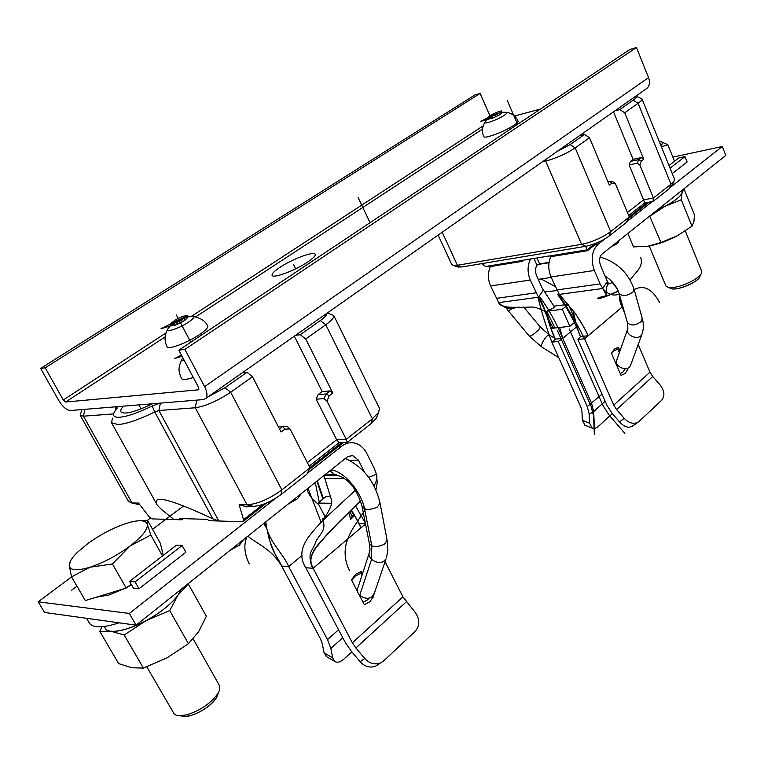 <?xml version="1.0" encoding="UTF-8"?>
<svg xmlns="http://www.w3.org/2000/svg" width="764" height="764" viewBox="0 0 764 764"><rect width="100%" height="100%" fill="white"/><g stroke="black" fill="none" stroke-linecap="round" stroke-linejoin="round"><path stroke-width="1.15" d="M45.191 367.818L40.645 368.41L58.694 400.431C62.648 406.811 66.564 410.182 70.441 410.526L203.434 399.582L205.936 398.321L647.28 88.08C649.677 85.396 650.097 81.92 648.56 77.632L636.45 47.521L184.869 349.396L178.814 350.198L198.478 387.243L198.258 389.831L65.656 402.017L63.297 400.002L45.191 367.818L480.117 93.447L474.855 94.994L40.645 368.41M205.936 398.321C207.655 395.8 207.206 391.913 204.59 386.66L184.869 349.396M291.628 270.723L299.65 266.798M645.465 89.359L647.28 88.08M636.45 47.521L629.889 49.45L178.814 350.198M540.559 109.013L514.506 116.042M279.872 267.381C274.238 271.153 271.65 273.798 272.118 275.327C272.891 278.822 295.372 270.466 307.749 262.014C313.211 258.308 315.685 255.739 315.198 254.278C314.252 250.831 292.249 259.044 279.872 267.381M490.364 116.796L480.117 93.447M579.599 135.658L584.508 134.464L570.154 144.568L556.966 151.568M635.791 96.159C637.014 96.694 636.154 98.031 633.194 100.16L619.795 109.596L624.713 112.776L638.083 103.293L633.194 100.16M614.886 110.847L619.795 109.596M627.435 212.497L643.574 199.881L629.116 164.938L637.291 163.171L639.879 165.091L641.349 161.003L643.756 159.198L624.713 112.776M629.116 164.938L630.395 161.424L633.127 159.38L613.511 111.821M644.654 203.014L643.574 199.881L653.421 198L653.086 201.419L644.654 203.014L628.696 215.524M653.086 201.419L669.245 188.689L670.973 184.21L653.421 198L639.879 165.091M637.291 163.171L638.57 159.638L641.302 157.594L633.127 159.38M641.349 161.003L638.57 159.638L630.395 161.424M643.756 159.198L641.302 157.594M636.154 96.359L641.941 98.804C642.257 99.731 640.967 101.22 638.083 103.293L670.973 184.21L673.943 181.288L674.507 179.148L641.941 98.804M522.27 261.336L523.884 260.104L522.27 261.336L489.753 266.646L522.27 261.336L519.749 260.782L549.316 255.93L551.847 256.503L587.459 250.688L597.906 242.465L587.459 250.688L587.134 249.838L595.003 243.659M628.495 218.418L649.18 202.164L628.495 218.418M629.221 216.775L647.404 202.498M489.753 266.646L485.474 266.512L519.826 260.877M585.644 246.333L587.134 249.838L549.392 256.026M481.759 263.637L485.474 266.512M457.397 266.808L461.59 266.999L585.826 246.294C594.344 244.49 602.08 241.109 609.023 236.143L626.222 222.582L629.297 216.957L610.646 231.607L609.023 236.143M669.245 188.689L672.129 185.232M438.144 235.092L451.734 264.525L453.434 265.461L457.397 265.261L461.59 266.999M542.325 161.853L545.668 161.08L545.935 159.323M585.826 246.294L581.566 244.346L457.397 265.261L442.203 232.237M570.154 144.568L575.177 147.901C566.134 153.831 556.297 158.224 545.668 161.08L581.566 244.346C592.234 242.064 601.927 237.824 610.646 231.607L575.177 147.901L589.502 137.749L609.357 185.069L611.869 183.179L615.345 183.599L629.297 216.957M608.23 182.386L609.72 181.269L612.728 181.631L615.345 183.599M611.869 183.179L609.72 181.269L607.924 181.641M589.502 137.749L584.508 134.464M326.801 313.364C326.973 314.949 324.815 317.346 320.336 320.565L300.242 334.718L305.743 338.987L325.798 324.757L320.336 320.565M295.534 335.339L300.242 334.718M242.293 372.765L246.925 372.288L225.065 387.682L207.827 396.984M159.934 403.163L152.17 405.971C138.341 412.732 127.512 416.495 119.681 417.259C113.931 417.555 112.222 415.692 114.562 411.672L117.284 408.1L116.405 406.744M123.415 406.161C121.094 408.759 120.292 410.669 120.989 411.911C124.561 414.776 135.027 412.063 152.389 403.784M84.909 409.332L83.438 416.179L80.249 415.358L81.815 409.59M80.249 415.358L128.629 501.642L138.045 504.374L131.761 502.97M151.998 518.89L181.861 519.835L151.998 518.89L149.228 516.903L138.523 503.075L132.057 502.979L83.438 416.179L113.597 413.907M181.861 519.835L183.427 518.641L181.861 519.835L179.607 518.527L207.015 519.358L209.298 520.695L242.694 521.745L266.502 503.027L242.694 521.745L209.298 520.695M172.053 517.887L172.979 519.549L173.342 519.128L171.68 517.6C162.13 510.342 156.992 505.596 156.267 503.38C154.605 496.734 163.668 495.931 212.86 518.813L218.819 520.991L158.893 410.507L195.259 407.766L196.778 400.126M309.267 469.411L343.504 442.49L309.267 469.411M225.065 387.682L230.671 392.228L252.502 376.748L281.095 432.013L284.896 429.148L290.062 428.986L310.031 467.769L307.071 474.043L281.123 494.489C271.058 501.795 261.813 505.758 253.381 506.37L245.836 506.245L246.743 506.933L247.593 506.274M309.181 466.116L339.101 442.652L347.305 442.346L346.216 439.338L336.647 439.72L307.376 462.592M377.196 416.084L376.346 418.28L371.352 423.399L347.305 442.346M135.954 503.944L137.806 504.374M139.545 504.402L138.045 504.374M253.381 506.37L247.068 504.813L239.132 504.689L246.743 506.933M239.132 504.689L243.573 519.692L263.093 504.355M309.936 467.568L341.785 442.547M243.573 519.692L242.694 521.745M160.392 403.125L158.893 410.507L154.767 411.93C139.163 419.56 126.958 423.781 118.143 424.583L111.563 422.769L112.423 418.128M310.031 467.769L281.868 489.905L230.671 392.228C217.434 401.004 205.631 406.19 195.259 407.766L247.068 504.813C257.621 504.02 269.214 499.054 281.868 489.905L281.123 494.489M290.062 428.986L287.102 426.388L282.623 426.522L284.896 429.148M278.373 426.751L282.623 426.522L279.471 428.881M252.502 376.748L246.925 372.288M294.321 336.189L322.198 391.55L318.13 394.596L316.153 399.2L336.647 439.72L339.101 442.652M371.352 423.399L372.374 418.796L346.216 439.338L326.982 401.138L329.265 395.771L332.856 393.068L305.743 338.987M329.265 395.771L326.037 393.976L330.115 390.91L332.856 393.068M316.153 399.2L324.06 398.607L326.982 401.138M324.06 398.607L326.037 393.976L318.13 394.596M322.198 391.55L330.115 390.91M327.317 312.992L333.687 315.389C334.393 317.318 331.767 320.441 325.798 324.757L372.374 418.796L378.629 412.407L379.46 408.31L333.687 315.389M490.421 266.541C487.699 272.672 487.757 279.147 490.574 285.946L498.72 302.62C504.355 308.446 510.237 310.031 516.359 307.367M498.72 302.62C499.408 306.259 506.322 307.787 519.472 307.195L512.52 307.625C505.252 307.319 500.649 305.648 498.72 302.62L538.486 297.215L530.264 280.035C527.236 272.462 527.351 265.452 530.617 259.006M557.004 290.559L544.579 291.943M536.968 257.965L539.585 263.886L536.996 265.299C535.182 268.202 535.001 271.516 536.443 275.241L542.106 287.999L554.674 307.319L547.091 311.177L562.304 309.277L547.091 311.177L545.601 311.922L544.321 310.958L545.229 311.979M552.553 326.954L550.939 328.635L555.017 327.995L546.766 311.34M577.03 326.495L562.743 338.385L555.428 339.149L550.939 328.635M545.601 311.922L538.486 297.215C540.941 299.517 543.892 306.288 547.339 317.547C550.672 328.491 553.365 335.692 555.428 339.149L551.828 342.138L558.264 341.479L587.277 406.582L589.225 414.289L589.627 423.227L592.196 428.165L594.421 428.68L597.887 426.818L612.346 413.601M512.52 307.625L529.805 307.109C533.692 306.67 538.62 308.035 544.56 311.206L552.869 327.546L553.776 328.004M568.206 304.483L562.304 309.277L569.839 326.333L555.017 327.995M554.053 306.125L568.13 304.387M539.947 297.015C548.905 309.42 556.507 323.21 562.743 338.385L559.659 327.469M558.264 341.479L562.743 338.385L591.642 403.421L593.685 411.567L594.421 428.68M589.627 423.227L582.369 420.296L581.939 411.366L580.802 406.935L551.828 342.138C546.298 327.403 541.714 312.543 538.066 297.549M582.369 420.296L585.1 425.281M568.617 304.96L575.827 321.357L569.839 326.333L562.304 309.277M671.537 186.445L722.286 146.487L672.864 157.126M550.939 256.332C548.055 262.778 548.074 269.644 550.997 276.95L559.258 294.398L602.701 288.496L607.141 295.735L617.923 291.361C615.106 291.819 607.256 296.89 606.673 295.592L600.151 283.902L594.363 270.485C590.534 259.416 591.775 250.688 598.097 244.289L604.973 238.874M626.652 221.808L652.351 201.562M668.987 165.54L678.833 157.957L684.974 156.639L687.122 161.997L672.244 173.581M607.963 282.909L600.561 265.509C598.871 260.61 599.415 256.742 602.204 253.896L725.8 155.445L722.286 146.487M624.694 313.087L622.116 307.052C619.871 301.914 619.06 298.094 619.68 295.611C619.165 298.667 619.976 302.477 622.116 307.052L588.204 335.73L580.621 336.523C578.921 333.916 576.371 325.187 572.952 310.327M617.121 288.687L612.365 282.508L607.476 284.409M633.814 425.328L629.326 427.277C625.945 427.2 622.679 425.414 619.537 421.909L611.954 413.143L607.046 405.474L577.928 339.455L580.621 336.523C574.356 321.147 566.735 307.176 557.749 294.598M588.204 335.73C584.594 327.995 579.943 320.097 574.241 312.037L559.258 294.398L575.75 314.119C582.607 324.901 586.762 332.101 588.204 335.73L584.594 338.767L577.928 339.455M632.21 426.465L639.191 421.327L661.557 400.365C665.062 396.067 664.604 390.967 660.191 385.066L652.742 376.499L649.992 372.154L638.169 344.545M652.742 376.499L616.596 409.552L613.75 405.101L584.594 338.767C576.944 323.879 568.349 309.2 558.837 294.732M619.976 350.943L618.401 347.295L614.409 349.091L611.458 353.34L621.056 375.401L625.019 373.548L627.913 369.279L627.454 368.21M637.587 422.463C633.069 424.287 628.619 422.922 624.217 418.357L619.537 421.909M616.596 409.552L624.217 418.357M611.582 353.627L613.731 350.819L617.809 349.234L618.401 347.295M627.913 369.279L626.795 368.41M619.337 352.758L617.809 349.234M625.372 368.62L622.956 372.068L620.253 373.539M539.585 263.886L549.068 262.377M684.974 156.639L670.057 168.175M364.447 472.171L358.392 460.148L352.576 455.478L347.276 456.967L136.107 625.172L44.551 612.47L38.2 601.812L129.374 613.454L136.107 625.172M129.374 613.454L275.412 498.434M307.481 473.174L341.804 446.147C345.423 443.368 349.339 442.27 353.531 442.843C359.214 443.874 363.626 447.398 366.777 453.405L374.236 468.313L376.423 474.263L377.254 482.542L375.869 489.963M351.335 509.922C356.11 517.772 359.319 523.741 360.961 527.838L313.135 568.263C308.503 560.547 311.063 551.646 320.804 541.561L339.732 521.249L360.512 500.936L328.94 532.317L316.735 546.804C310.194 555.705 309 562.858 313.135 568.263L305.839 567.757C298.877 557.099 300.911 545.42 311.951 532.728C315.456 528.163 321.119 522.156 328.921 514.707L355.27 490.383M376.423 474.263C377.521 477.338 376.7 481.253 373.949 485.99C376.623 481.53 377.445 477.615 376.423 474.263L368.649 477.424M348.651 512.529L350.772 519.319L354.591 515.433L351.879 515.815M365.517 523.98L360.961 527.838L354.591 515.433M350.772 519.319L352.128 516.369M329.952 496.504L326.113 496.476L329.952 496.504M331.586 503.266L317.967 503.075L326.113 496.476M321.434 522.051C334.078 505.271 331.318 500.563 331.824 500.983L324.796 478.407L344.087 478.264M305.839 567.757L344.956 641.856L351.335 651.224L360.159 661.719C364.657 666.571 369.728 668.099 375.382 666.294L379.125 663.945M359.09 523.693L365.469 523.77M375.382 666.294L383.824 660.774L415.014 631.522C420.009 625.649 419.98 619.165 414.938 612.059L402.924 596.837L385.066 561.731M406.295 601.841L355.871 647.948L352.376 642.811L313.135 568.263C305.915 552.955 313.221 550.261 315.484 542.746C317.461 535.497 327.68 531.639 322.437 518.584M355.871 647.948L364.753 658.511L360.159 661.719M380.061 663.133C374.389 664.938 369.289 663.391 364.753 658.511M362.422 573.945L361.162 571.501L355.623 574.337L351.469 579.952L357.647 591.852M358.937 594.344L364.313 604.706L369.814 601.774L373.882 596.159L373.453 595.328M351.784 580.554L355.212 576.037L360.875 573.43L361.162 571.501M373.882 596.159L373.243 595.595M360.875 573.43L361.926 575.473M369.308 597.964L367.551 599.874L363.081 602.338M317.967 503.075L325.158 516.98M323.793 475.666L324.796 478.407M150.661 517.935L147.509 520.284M71.549 576.935L38.2 601.812M182.138 545.496L185.881 552.248L139.01 588.738L133.442 588.165L129.546 581.347L176.465 545.181L182.138 545.496L135.104 581.881L139.01 588.738M301.961 555.514L288.677 566.573L327.527 639.611L330.85 648.445L332.655 657.775L324.079 652.819L322.227 643.498L320.412 638.704L281.677 566.086C276.759 558.446 272.557 549.278 269.071 538.572L267.19 530.063M247.832 536.175C259.407 545.477 271.163 548.8 281.677 566.086L288.677 566.573C283.75 554.54 270.361 542.927 266.646 527.953L265.776 521.879M318.865 504.823C311.836 498.892 307.892 493.63 307.042 489.017M319.199 501.757L315.236 482.485L319.199 501.767M324.079 652.819L326.877 656.878M351.841 651.826L344.058 658.94C340.362 662.159 337.249 662.99 334.727 661.423L332.655 657.775M135.104 581.881L129.546 581.347M627.492 329.532L616.854 359.844C613.53 365.593 625.802 371.992 629.861 366.615L630.797 364.753M369.174 553.222L357.991 587.554C354.315 593.809 365.803 601.516 371.887 596.837L374.427 593.017M610.398 247.374L617.608 243.391L619.289 240.297M288.066 504.125L297.377 498.873L301.283 493.601M229.716 550.605L239.418 545.104L243.831 539.365M484.901 122.393C482.122 126.91 481.721 131.637 483.698 136.555C484.023 139.306 504.632 131.656 513.828 125.325C516.903 123.252 518.298 121.81 518.03 120.998C515.748 116.195 512.023 113.33 506.847 112.423M495.931 116.739L495.072 114.762L496.619 113.731L489.686 117.217L488.167 119.232L493.62 117.742L500.611 114.218L502.082 112.222L505.825 112.298C507.831 112.251 507.306 113.263 504.259 115.335C496.896 120.311 481.119 125.506 485.493 121.543L487.852 118.792M495.072 114.762L489.352 117.646L490.163 117.981L488.101 119.194L492.532 118.162M502.082 112.222L496.619 113.731L502.082 112.222M500.812 114.084L498.882 115.249M500.783 114.008L502.158 112.27L502.368 112.747M167.478 329.781C164.394 335.367 164.27 341.04 167.077 346.799C167.975 350.055 187.572 342.721 199.471 334.613C205.487 330.526 208.228 327.67 207.693 326.066C205.573 321.1 200.808 317.948 193.387 316.602M187.743 316.707L191.535 316.516C195.259 316.296 194.19 318.225 188.316 322.293C178.26 329.055 162.952 333.601 168.481 328.233L170.85 325.302M182.481 321.759L175.844 324.958L184.554 320.536L188.135 316.945L184.114 317.394L174.459 322.15L170.811 325.75L175.844 324.958L170.811 325.75L174.221 323.325L173.81 322.991L183.073 317.767L184.143 317.728L184.181 318.273L188.135 316.945L185.327 319.944L182.481 321.759L181.087 319.094M181.87 359.491C177.267 369.031 179.148 372.288 181.412 378.466C182.5 380.042 186.464 379.708 193.292 377.473M683.684 286.968C691.382 284.17 696.606 281.037 699.366 277.571L699.958 276.348C699.165 281.935 675.147 291.762 670.706 288.343L671.986 288.792C674.717 289.25 678.613 288.639 683.684 286.968M649.257 246.018L665.912 286.003L668.338 287.512C671.585 288.057 676.245 287.321 682.309 285.316C691.525 281.964 697.78 278.22 701.066 274.085L701.744 271.296L685.318 230.995M661.003 145.848C663.142 143.183 662.694 141.617 659.666 141.159L667.841 144.683L661.414 146.86M667.841 144.683L674.536 161.261M627.865 233.459L633.509 246.906L647.748 246.285L660.936 242.494L677.133 235.895L691.983 226.173L693.874 222.047L694.466 214.923L684 189.004L682.013 192.738C680.734 196.396 675.07 200.922 665.014 206.309L657.355 209.966C665.501 206.366 671.995 202.67 676.828 198.869C680.886 195.584 682.596 193.044 681.956 191.267L681.689 190.589M660.936 242.494L649.686 216.078M691.983 226.173L681.268 199.757L665.014 206.309L650.011 216.088M682.013 192.738L681.268 199.757M649.18 246.037C658.138 244.251 667.459 240.87 677.133 235.895M181.431 715.944L185.184 716.479L190.417 715.648C202.193 711.79 210.94 705.669 216.661 697.303L219.64 689.796L219.583 685.776L193.177 638.876M146.822 666.857L174.144 713.891L176.188 715.219L179.177 715.811L186.874 714.837C200.98 710.205 211.456 702.89 218.294 692.91M96.417 597.181L108.784 595.041L124.627 588.519M127.492 587.029L131.513 584.794M139.506 520.733L147.481 520.236L147.328 524.314L150.794 535.01L129.947 546.088L112.413 563.985L126.184 588.041L131.169 584.193M163.267 555.352L160.383 543.319L147.481 520.236M126.184 588.041L85.358 600.58L71.52 576.887L69.228 565.465L70.622 560.709M150.794 535.01L162.503 555.944M112.413 563.985L89.951 567.222L71.52 576.887M147.328 524.314C147.949 529.376 142.152 536.634 129.947 546.088C116.997 555.59 103.665 562.638 89.951 567.222C76.868 571.1 69.954 570.517 69.228 565.465C69.19 562.132 71.911 557.758 77.384 552.334L87.822 543.586C100.294 534.619 113.015 527.934 125.974 523.521L130.51 522.194C140.48 519.711 146.086 520.418 147.328 524.314M218.036 693.34L216.489 697.589C211.007 707.836 187.934 719.736 181.116 715.811M86.552 618.296L89.35 623.061C92.969 628.199 102.882 628.113 119.088 622.813M104.286 626.518L105.251 628.18C109.061 637.281 143.584 625.897 165.091 608.163C173.896 601.01 179.206 594.745 181.039 589.378L178.041 595.08C171.461 603.961 160.736 612.527 145.867 620.76C130.892 628.552 119.165 632.019 110.684 631.169L99.769 631.331L102.051 626.766M143.384 668.08L167.087 657.823L188.431 643.689L169.713 610.579L145.867 620.76L124.217 635.008L143.384 668.08L132 667.765L118.649 663.61L99.769 631.331M124.217 635.008L110.684 631.169M188.431 643.689L198.621 631.742L206.356 616.29L188.316 583.935L178.041 595.08L169.713 610.579M293.643 264.726L295.678 268.832M358.068 197.456L370.053 222.696M176.369 314.997L190.742 342.253M517.591 124.322L507.411 100.838M587.459 250.688L551.847 256.503M541.046 278.946L555.208 286.51M607.561 281.171L602.701 288.496C607.991 294.56 613.502 296.403 619.232 294.054M634.177 289.623C643.699 284.542 652.179 288.83 659.599 302.496M640.652 257.334C644.167 268.164 633.518 273.388 630.3 280.207M620.444 298.275L622.116 307.052M546.47 311.492L551.188 328.424L569.839 326.333M569.209 328.998L603.111 405.694L609.223 415.253L624.847 433.322M594.344 434.429L593.561 416.017L591.126 406.362L557.3 330.315M365.574 509.168C353.866 527.848 337.048 544.589 349.492 570.784M355.499 505.864L365.297 522.901M246.973 536.853C243.554 544.608 244.308 553.604 249.226 563.842M281.677 566.086C278.612 557.911 270.695 551.321 268.747 534.523M317.28 480.852L323.439 498.644M322.943 499.045L316.888 481.167M350.934 510.314L354.248 515.719L351.803 515.662M71.568 590.247L76.954 586.189M152.552 529.299L183.561 505.969M321.166 522.328L307.988 488.263M359.748 595.251L371.514 559.534L371.81 545.783L364.81 510.027C361.63 491.873 344.106 471.207 331.003 469.927M264.707 522.729L266.139 525.279M488.597 119.232L491.453 115.937L494.537 114.38L495.635 116.873M497.192 112.136L490.889 115.03L488.206 117.293C487.107 118.028 487.403 118.067 489.094 117.408L498.224 113.731L500.878 111.477C501.967 110.742 501.661 110.704 499.971 111.372L497.192 112.136M494.614 117.322L480.317 121.543L494.537 114.38M178.671 319.801L180.314 322.924L178.671 319.801L180.266 322.828L160.956 328.797L178.671 319.801L174.822 321.749L171.298 325.817M183.245 316.201L175.796 319.591L171.184 323.21C169.551 324.299 169.646 324.509 171.48 323.841L177.133 322.265L184.325 318.216L186.158 316.392C187.772 315.303 187.667 315.102 185.824 315.771L183.245 316.201M182.023 356.244L174.65 358.564L181.421 355.098M204.59 386.66L648.56 77.632M198.258 389.831L198.85 389.42M482.523 129.078L195.603 316.936M165.139 336.886L65.656 402.017M63.297 400.002L166.017 332.923M191.162 316.506L483.24 125.802M152.17 405.971L154.767 411.93L212.86 518.813M115.192 410.707L116.023 406.773M138.876 404.891L141.111 408.855M587.277 406.582L602.032 394.119M605.164 401.224L593.685 411.567L589.225 414.289M543.366 290.186L538.486 297.215M536.996 265.299L533.969 258.452M530.264 280.035L490.574 285.946M594.917 244.824L598.097 244.289M594.363 270.485L550.997 276.95M556.727 289.948L600.151 283.902M613.75 405.101L649.992 372.154M496.228 298.371L535.965 292.832M352.376 642.811L402.924 596.837M341.804 446.147L338.719 446.252M327.527 639.611L338.567 629.746M342.769 637.701L330.85 648.445M358.392 460.148L349.654 460.339M323.984 475.514L338.729 475.37M513.351 307.567C510.476 309.773 508.728 310.767 508.098 310.556L505.195 306.689M529.328 336.15L529.366 336.198C531.333 336.017 534.485 333.82 538.84 329.599L540.32 327.068L523.76 307.052M555.075 338.5L549.154 334.813L546.566 336.37C542.841 341.069 541.132 344.535 541.447 346.789L541.571 346.875M600.132 257.029C616.873 262.023 628.17 272.681 634.015 289.021L632.984 291.982C626.977 296.26 622.316 296.661 618.983 293.195C616.959 286.643 612.289 280.856 604.983 275.823M619.021 293.3L627.406 322.542C630.73 326.094 635.352 325.741 641.263 321.463L642.218 318.359M642.18 333.543L641.244 335.386C637.109 340.801 624.484 334.298 627.855 328.51L627.406 322.542M336.743 474.864L334.985 474.836L329.905 470.805M362.126 506.752L369.346 543.49C371.963 547.349 377.015 547.578 384.493 544.169L387.119 540.244L380.061 503.189L377.368 507.009C369.786 510.362 364.686 510.18 362.069 506.465C358.478 493.85 350.6 477.586 334.985 474.836L324.71 474.941M386.584 557.29L387.835 550.137L387.061 539.938M373.873 594.64L386.04 558.856L384.025 561.053C377.817 565.713 365.985 557.873 369.709 551.598C369.575 549.268 370.511 553.146 369.404 543.796M492.293 118.229L491.548 116.539M500.917 113.521L500.63 112.881M172.435 325.579L172.101 324.948M178.117 323.984L176.713 321.329M187.065 318.139L186.731 317.509M182.863 357.819C181.144 359.882 181.641 360.818 184.353 360.627M671.613 186.349L673.943 181.288M458.41 267.152L453.434 265.461M111.563 422.769L156.267 503.38M376.346 418.28L378.629 412.407M584.45 425.013L592.129 428.126M606.215 291.122L606.263 293.051C605.986 290.416 606.578 286.939 608.058 282.642M573.85 311.502L574.241 312.037M617.923 291.361L609.729 294.961M608.526 295.439C603.684 297.483 600.084 298.533 597.706 298.619C596.818 298.199 599.807 297.196 606.673 295.592M330.268 530.894L320.804 541.561M349.788 511.431L352.147 516.426M319.276 502.015L318.865 500.601M326.161 656.457L334.727 661.423M350.218 455.545L352.576 455.478M537.951 264.487L549.01 262.721M538.276 279.357L551.207 277.437M558.761 357.647L541.447 346.789L529.366 336.198L508.098 310.556M549.029 334.727L540.32 327.068M634.015 289.021L642.247 318.473C643.851 324.137 643.699 329.494 641.817 334.536L630.424 365.775M380.061 503.189C375.048 481.903 363.483 467.005 345.366 458.486M263.828 523.436L266.856 528.812M490.488 118.716L490.163 117.981M175.204 325.187L174.221 323.325M184.181 318.273L185.098 319.982M699.366 277.571L701.066 274.085M671.986 288.792L668.338 287.512M185.184 716.479L180.61 715.83"/></g></svg>
